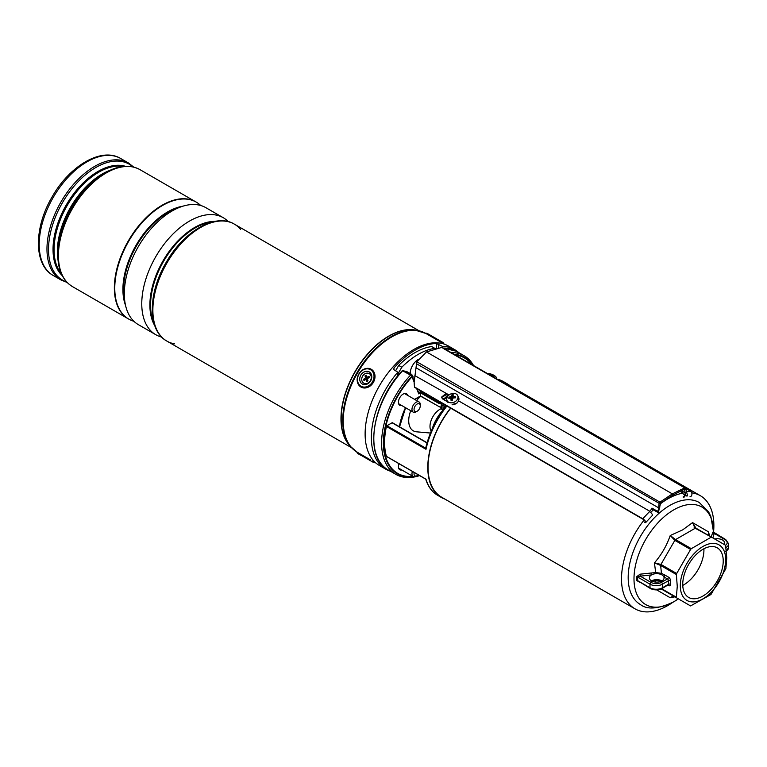 <?xml version="1.0" encoding="UTF-8"?>
<svg xmlns="http://www.w3.org/2000/svg" width="767" height="767" viewBox="0 0 767 767"><rect width="100%" height="100%" fill="white"/><g stroke="black" fill="none" stroke-linecap="round" stroke-linejoin="round"><path stroke-width="1.15" d="M432.109 429.194A29.357 16.951 -60 0 1 442.77 410.383M682.707 493.171A65.32 37.717 120 0 0 667.683 498.943A65.32 37.717 120 0 0 660.253 503.929M653.369 509.834A65.32 37.717 120 0 0 650.665 512.519M644.232 519.873A65.32 37.717 120 0 0 635.028 608.845A65.32 37.717 120 0 0 667.683 605.614A65.32 37.717 120 0 0 672.573 602.498M450.747 408.217A65.32 37.717 120 0 0 441.571 497.16L635.028 608.845M713.617 531.397A65.32 37.717 120 0 0 700.348 495.703A65.32 37.717 120 0 0 691.767 492.865M700.348 495.703L506.891 384.018A65.32 37.717 120 0 0 501.915 381.908M451.092 352.571A68.445 39.52 -60 0 1 464.217 355.773A68.445 39.52 -60 0 1 473.555 365.543M407.67 395.379A6.682 3.854 120 0 0 406.481 393.759A6.682 3.854 120 0 0 403.145 394.094A6.682 3.854 120 0 0 398.782 399.981A6.682 3.854 120 0 0 399.808 405.331A6.682 3.854 120 0 0 401.803 405.551M445.042 499.164A65.684 37.928 -60 0 1 441.389 497.476A65.684 37.928 -60 0 1 450.565 408.111M443.719 409.233L444.112 406.203L446.816 406.146A65.684 37.928 120 0 0 425.992 449.318L386.424 426.471A65.684 37.928 120 0 0 386.424 456.336L425.992 479.183A65.684 37.928 120 0 0 437.756 495.377C432.013 491.983 427.996 486.546 425.695 479.059M500.765 381.247A65.684 37.928 -60 0 1 507.073 383.701A65.684 37.928 -60 0 1 510.362 386.022M441.178 403.365A8.073 4.66 60 0 1 437.66 402.733L420.546 392.848L420.546 395.935L438.216 406.127A9.54 5.513 -120 0 0 441.178 407.047M419.645 475.617A68.445 39.52 -60 0 1 395.772 474.322A68.445 39.52 -60 0 1 410.546 375.101L402.454 370.729M399.013 463.709A6.682 3.854 120 0 0 399.808 469.74A6.682 3.854 120 0 0 401.803 469.96M386.424 426.471L386.923 425.752L425.695 448.139L426.145 447.592M427.027 442.952L392.081 422.77L386.923 425.752M392.081 422.77L392.599 423.068M425.992 449.318L425.695 448.139C429.002 433.997 435.253 420.709 444.419 408.274L446.816 406.146L441.217 403.174L442.032 405.005L442.032 409.214L442.693 409.597M416.634 388.524L418.734 393.902L418.581 392.79L418.734 393.902L420.546 392.848L420.546 391.649L438.187 401.831L438.935 401.4M412.061 376.022A0.738 0.546 158.7 0 1 412.215 376.213L412.215 376.213A0.738 0.546 158.7 0 1 412.052 376.779A66.671 38.494 120 0 0 383.893 443.403A66.671 38.494 120 0 0 412.905 476.365M414.132 382.1L412.052 376.779L410.556 375.092L412.071 375.983L411.745 376.386A67.199 38.791 -60 0 0 383.375 444.055A67.199 38.791 -60 0 0 413.461 476.662M442.856 410.431L441.178 408.562L441.217 403.174M443.719 407.9A2.205 1.275 180 0 1 444.285 408.466M442.032 405.005L444.112 406.203A2.205 1.716 -148.4 0 1 444.438 408.255L444.438 408.255A2.205 1.716 -148.4 0 1 444.429 408.265L444.361 408.801M441.178 408.562L443.23 409.904M651.193 572.949L651.547 574.895L640.224 576.151L640.023 574.186L655.66 572.546L654.443 562.853C661.461 554.771 666.724 545.663 670.224 535.519L682.678 529.872L692.543 522.624L708.324 531.742L708.881 535.356M640.023 574.186L636.476 576.861A1.467 0.825 178.4 0 1 637.674 577.081L637.674 580.677A1.467 0.872 1.6 0 0 636.476 580.398L636.476 576.861M636.476 580.398L640.023 582.431M655.517 582.076L655.66 580.245L651.193 581.194M673.627 596.41L670.224 597.742L656.667 589.881M713.339 532.49L712.773 532.183L711.277 537.025M661.451 581.185L655.66 580.245L655.967 579.67A7.344 4.238 180 0 1 656.552 579.651A7.344 4.238 180 0 1 660.943 580.418A7.344 4.238 180 0 1 661.259 580.552A7.344 4.238 180 0 1 661.806 580.82A7.344 4.238 180 0 1 661.921 580.887M661.643 588.72L676.379 597.225L677.251 586.381L676.379 574.531L660.636 565.452L661.451 573.332L664.884 575.049A1.467 0.844 -60 0 1 663.848 576.851A7.344 4.238 180 0 1 664.078 577.896A7.344 4.238 180 0 1 659.543 581.808A7.344 4.238 180 0 1 651.547 580.887A7.344 4.238 180 0 1 649.4 577.896A7.344 4.238 180 0 1 651.547 574.895A7.344 4.238 180 0 1 655.967 573.678A7.344 4.238 180 0 1 660.943 574.425A7.344 4.238 180 0 1 661.921 574.895A7.344 4.238 180 0 1 663.848 576.851L667.424 578.912A1.467 0.844 60 0 1 668.46 580.715L662.448 584.186L662.448 587.781L668.46 584.31L668.46 580.715A1.467 0.844 0 0 1 670.54 580.715A2.934 1.697 -120 0 0 668.46 577.12A1.467 0.844 -60 0 1 667.424 578.912L661.403 582.393A1.467 0.844 60 0 1 662.448 584.186A8.811 5.081 180 0 1 649.985 584.186L637.674 577.081L640.224 576.151L651.03 582.393A7.344 4.238 0 0 0 661.403 582.393M680.3 585.748A32.07 18.513 -60 0 1 702.975 546.459A32.07 18.513 -60 0 1 725.659 559.555A32.07 18.513 -60 0 1 702.975 598.835A32.07 18.513 -60 0 1 680.3 585.748M690.578 549.45L676.686 573.515L660.943 564.426A1.467 0.844 -60 0 0 660.636 565.452L654.443 562.853L660.943 564.426L674.835 540.361A1.467 0.844 -60 0 1 675.574 539.584L691.307 548.673L690.578 549.45L674.835 540.361L670.224 535.519L675.574 539.584L695.218 528.242A1.467 0.844 -60 0 1 695.957 528.175L711.69 537.255L695.218 528.242L692.543 522.624L695.957 528.175L725.582 545.279L726.761 557.801L725.889 568.635L710.961 594.502L690.578 605.92L661.173 588.941L676.379 597.225M691.307 548.673L710.961 537.331M676.686 573.515L676.379 574.531M702.975 596.026A28.628 16.529 -60 0 1 688.661 597.435A28.628 16.529 -60 0 1 684.279 574.502A28.628 16.529 -60 0 1 702.975 549.277A28.628 16.529 -60 0 1 717.289 547.859A28.628 16.529 -60 0 1 721.68 570.801A28.628 16.529 -60 0 1 702.975 596.026M703.914 548.76A28.628 16.529 -60 0 1 683.694 584.895A28.628 16.529 -60 0 1 682.755 585.403M660.943 588.807L690.578 605.92L674.835 596.831L672.065 596.611L670.224 597.742L674.835 596.831A1.467 0.844 -60 0 0 674.845 596.841M673.014 596.352L672.065 596.611M708.267 533.899L709.849 536.191L708.324 531.742L708.938 535.673M655.967 573.678L655.66 572.546L661.451 573.332A1.467 0.719 -53.4 0 1 660.943 574.425M651.547 580.887A7.344 4.238 180 0 1 653.494 580.082A7.344 4.238 180 0 1 655.967 579.67M651.03 582.393A1.467 0.844 120 0 0 649.985 584.186L649.985 587.781L637.674 580.677L650.291 588.452C654.241 590.36 658.191 590.36 662.142 588.452L668.162 584.837M660.991 580.437A1.467 0.959 -67.6 0 1 661.442 581.146M724.125 544.436A7.344 4.238 0 0 0 724.585 542.959A7.344 4.238 0 0 0 722.437 539.958A7.344 4.238 0 0 0 714.691 538.99M713.761 533.151L714.23 533.42L712.859 537.935M725.601 545.289A7.344 4.238 0 0 0 725.036 539.661L714.23 533.42A1.467 1.189 13.6 0 1 712.773 532.183M457.333 402.589L456.796 403.298L452.127 404.43M658.048 512.519L657.674 511.388A7.344 4.238 120 0 0 658.671 507.869L659.035 503.775A1.467 0.844 -60 0 1 659.984 502.155L416.797 361.756L426.49 351.938L672.352 493.89A3302.539 1906.733 -60 0 1 684.73 487.87L442.952 348.247M645.181 522.011A2.205 0.681 43.2 0 0 644.711 520.735A2.205 0.681 43.2 0 0 642.976 519.201L414.487 387.277L414.132 382.532M414.487 387.277L414.132 382.206L416.797 361.756M682.496 492.74L681.336 492.069A8.073 4.66 120 0 0 681.46 492.146L680.262 491.455M447.851 394.947L446.787 394.372L441.533 397.498M658.191 512.624L651.96 509.029L651.96 508.099A7.344 4.238 -60 0 1 649.812 511.273L458.551 400.844M689.984 496.795A2.934 2.224 -95.2 0 0 691.92 494.379A2.934 2.224 -95.2 0 0 690.521 491.196L685.871 488.512M441.552 347.47L426.49 351.938M657.674 511.388L651.96 508.099M449.04 394.976L414.861 375.619M447.669 401.86L442.473 398.859L441.504 397.181L445.915 393.557M644.385 522.25A2.934 0.901 -136.8 0 0 645.718 522.519A2.934 0.901 -136.8 0 0 645.085 520.803A2.934 0.901 -136.8 0 0 642.775 518.76L414.554 386.999M645.718 522.519L652.42 515.395A2.934 0.901 -136.8 0 0 651.777 513.689A2.934 0.901 -136.8 0 0 649.467 511.637L649.812 511.273M682.055 490.583L682.103 491.11A8.811 5.081 120 0 0 683.761 494.312L686.666 495.99A0.738 0.594 123.1 0 0 687.558 495.664L685.679 488.387A1.467 0.844 -60 0 0 685.382 487.841L442.511 347.614L442.492 346.377L436.337 343.501A68.992 39.836 120 0 0 393.97 367.968L393.941 369.732L397.776 372.196A68.992 39.836 120 0 0 371.353 437.516A68.992 39.836 120 0 0 385.638 469.107A68.992 39.836 120 0 0 390.23 471.13M683.282 497.409A2.934 2.224 -95.2 0 0 685.209 495.156M684.682 494.849A2.205 1.668 84.8 0 1 683.215 496.671M672.88 494.792L672.352 495.099L672.88 494.792L672.352 493.89A3302.539 1906.733 -60 0 0 659.984 502.155L660.54 503.027L660.051 504.044A1.026 0.594 -60 0 1 660.713 502.912A3301.801 1906.302 120 0 0 660.54 503.027M451.667 402.819A5.868 4.449 -25 0 0 457.717 395.619A5.868 4.449 -25 0 0 453.124 393.385A5.868 4.449 -25 0 0 447.075 400.585A5.868 4.449 -25 0 0 451.667 402.819M453.086 395.993L453.633 396.481L453.086 395.993A12.473 2.205 -95 0 1 453.23 394.756A12.099 10.68 -148.5 0 0 452.54 394.784A12.099 10.68 -148.5 0 0 451.868 394.852A12.473 5.11 86.9 0 0 451.36 396.117L452.501 398.284L451.408 399.099M452.07 400.221L450.967 398.639A12.473 3.845 78.6 0 0 451.025 400.297A12.099 1.524 -1.8 0 1 451.705 400.24A12.099 1.524 -1.8 0 1 452.386 400.201A12.473 3.461 -86.8 0 1 452.693 398.514L453.412 397.939A12.473 6.711 1.1 0 1 455.262 397.872A12.099 1.486 -76.2 0 0 455.445 396.721A12.473 7.718 -163 0 0 453.633 396.481L454.045 397.9M452.588 404.775A5.868 4.449 -25 0 0 458.628 397.574L457.717 395.619M450.967 398.639L450.421 398.15L450.967 398.639M451.792 398.859L450.641 396.692A12.473 8.36 -175 0 0 448.992 397.181A12.099 7.67 62.7 0 0 448.81 398.332A12.473 6.069 12 0 1 450.421 398.15M450.641 396.692L451.36 396.117M450.363 398.15L448.992 397.181M453.163 396.251L453.642 397.92L452.501 398.284M452.578 397.987L451.868 394.852M454.956 397.872L455.445 396.721M451.629 399.885L452.185 400.374L451.629 399.885M495.607 378.265A5.868 1.793 16.9 0 0 496.249 377.738A5.868 1.793 16.9 0 0 495.434 376.357A12.473 12.473 0 0 0 487.496 373.587M491.724 375.475L492.059 374.641A12.473 0.93 -69.2 0 0 492.002 374.401A12.099 11.812 8.4 0 0 490.64 373.97A12.473 1.793 104.3 0 0 490.334 374.095L490.113 375.101M492.059 374.641L492.404 375.552M491.446 375.868A12.473 1.131 -66.2 0 1 491.666 375.533L492.385 375.542A12.473 11.486 9.5 0 1 494.044 376.357A12.099 1.486 -43.8 0 0 494.216 375.955A12.473 12.08 -133.8 0 0 492.606 375.034M489.154 374.545A12.473 11.409 34.6 0 1 489.394 374.593L489.94 374.996M489.499 374.622L489.614 374.085A12.473 12.147 -176 0 0 488.09 373.932M489.614 374.085L490.334 374.095M490.286 375.197L490.64 373.97M491.513 375.763L492.002 374.401M458.676 352.571A68.992 39.836 120 0 0 454.63 349.608L448.407 346.013A68.992 39.836 120 0 0 395.235 364.498A68.992 39.836 120 0 0 365.121 433.921A68.992 39.836 120 0 0 379.416 465.511L385.638 469.107M393.538 368.985L393.941 369.732L393.97 367.968M454.63 349.608A68.992 39.836 120 0 0 442.492 346.377M397.776 372.196L397.776 375.935M178.97 244.615A66.058 38.139 120 0 0 156.871 282.898M138.309 324.614L155.749 334.68L138.309 324.614A67.525 38.983 120 0 1 138.309 246.638A67.525 38.983 120 0 1 205.824 207.656L223.274 217.723A67.525 38.983 120 0 0 223.264 217.723A67.525 38.983 120 0 0 155.749 256.715A67.525 38.983 120 0 0 155.749 334.68L155.749 334.68A67.525 38.983 120 0 0 161.655 337.068M128.482 318.938L128.482 318.938A67.525 38.983 120 0 1 128.482 240.972A67.525 38.983 120 0 1 196.007 201.989L196.285 202.143A67.525 38.983 120 0 0 128.76 241.126A67.525 38.983 120 0 0 128.76 319.101L128.76 319.101A67.525 38.983 120 0 0 133.87 321.268M240.637 229.448A67.525 38.983 120 0 0 234.366 224.137L234.366 224.137A67.525 38.983 120 0 0 166.851 263.119A67.525 38.983 120 0 0 166.851 341.085L351.612 447.755L166.851 341.085A67.525 38.983 120 0 0 174.588 343.856M234.366 224.137L419.127 330.807L234.366 224.137C215.546 212.526 183.495 231.519 166.055 262.64C147.81 293.31 147.369 330.587 166.851 341.085L166.851 341.085M372.331 460.996L376.041 463.134L372.331 460.996M440.958 342.14L444.668 344.278L440.958 342.14M67.151 282.467L60.957 279.955L53.191 275.468C33.46 264.711 33.959 227.636 51.993 197.1C69.356 165.988 101.436 146.737 120.716 158.52L120.716 158.52A67.525 38.983 120 0 0 53.191 197.502A67.525 38.983 120 0 0 53.191 275.468L60.957 279.955A67.525 38.983 -60 0 1 60.957 201.98A67.525 38.983 -60 0 1 128.482 162.997L133.746 167.11M120.716 158.52L128.482 162.997L120.716 158.52M57.784 254.759A66.873 38.609 -60 0 1 105.079 172.853L102.826 174.147A63.699 36.778 120 0 0 57.784 252.161L57.784 254.759C57.908 269.946 62.779 280.549 72.414 286.57L128.338 318.861A67.525 38.983 -60 0 1 128.338 240.886A67.525 38.983 -60 0 1 195.863 201.903L195.863 201.903A67.525 38.983 -60 0 1 195.93 201.942L139.939 169.622A67.525 38.983 120 0 0 72.414 208.605A67.525 38.983 120 0 0 72.414 286.57L128.348 318.861A67.525 38.983 -60 0 1 128.338 318.861A67.525 38.983 -60 0 0 128.415 318.899L128.348 318.861M200.714 205.489A67.525 38.983 120 0 0 196.285 202.143L196.007 201.989M228.288 221.653A67.525 38.983 120 0 0 223.274 217.723M362.839 456.317L371.794 461.485L362.839 456.317M359.8 378.035A6.97 5.695 -60 0 0 364.776 384.631A6.97 5.695 -60 0 0 371.717 377.882A6.97 5.695 -60 0 0 366.741 371.286A6.97 5.695 -60 0 0 359.8 378.035M431.217 431.217A13.94 8.053 -60 0 1 430.009 427.085A13.94 8.053 -60 0 1 441.178 408.696M430.46 433.048L416.51 431.811A22.022 12.713 -60 0 1 408.744 421.773A22.022 12.713 -60 0 1 410.738 410.709M416.615 400.537A22.022 12.713 -60 0 1 420.747 396.29M415.436 411.63A4.401 2.541 120 0 0 417.152 411.227A4.401 2.541 120 0 0 420.268 405.839A4.401 2.541 120 0 0 418.878 403.643A4.401 2.541 120 0 0 414.563 407.152A4.401 2.541 120 0 0 415.436 411.63M417.152 411.227L416.117 411.831A5.868 3.394 -60 0 1 413.825 412.358A5.868 3.394 -60 0 1 413.183 412.119A5.868 3.394 -60 0 1 412.905 405.858A5.868 3.394 -60 0 1 418.408 401.716A5.868 3.394 -60 0 1 419.05 401.946A5.868 3.394 -60 0 1 420.268 404.64L420.268 405.839M414.228 472.501A4.401 2.541 120 0 0 417.152 475.636L416.117 476.24A5.868 3.394 -60 0 1 413.183 476.528A5.868 3.394 -60 0 1 412.406 471.446M417.152 475.636A4.401 2.541 120 0 0 418.226 474.802L425.714 479.126M418.398 359.368A11.38 6.567 120 0 0 418.312 359.416A11.38 6.567 120 0 0 410.23 373.577M435.416 348.707L431.706 346.559A66.058 38.139 120 0 0 398.696 365.428L395.58 370.787M434.822 348.362A66.058 38.139 120 0 0 401.812 367.23L397.776 374.162M401.812 367.23L398.696 365.428M409.856 374.162A6.241 3.605 -60 0 1 411.63 374.382L406.855 371.631A6.241 3.605 120 0 0 405.081 371.401M365.025 373.73A5.503 4.497 120 0 1 371.027 375.916A5.503 4.497 120 0 1 367.959 383.04A5.503 4.497 120 0 1 361.957 380.854A5.503 4.497 120 0 1 365.025 373.73M369.406 377.517L369.013 376.281L367.863 376.904A1.17 0.959 120 0 1 366.588 376.444L366.214 375.255L365.006 375.916L365.38 377.096A1.17 0.959 120 0 1 364.718 378.62L363.577 379.243L363.961 380.48L365.111 379.857A1.17 0.959 120 0 1 366.396 380.327L366.76 381.506L367.978 380.844L367.604 379.665A1.17 0.959 120 0 1 368.256 378.15L369.406 377.517M365.658 379.732L366.712 379.79A1.687 1.381 120 0 1 367.767 380.643L367.853 380.911M364.967 379.943L363.577 379.243M366.655 376.597L366.751 377.422A1.687 1.381 120 0 1 365.811 379.598L365.581 379.732M366.521 376.674L365.006 375.916M368.4 378.064A1.687 1.381 120 0 1 367.278 377.556L366.693 376.674M464.217 355.773L456.432 351.276A68.445 39.52 120 0 0 443.307 348.074M454.064 354.287A67.199 38.791 -60 0 1 472.357 364.843M448.772 394.823A65.684 37.928 120 0 0 444.17 399.837M507.073 383.701L503.44 381.602A65.684 37.928 120 0 0 497.131 379.147M402.761 370.605A68.445 39.52 120 0 0 387.987 469.826C363.539 457.707 372.043 401.889 402.435 370.538A0.738 0.738 0 0 1 403.337 370.394L402.761 370.605M417.018 475.722A66.671 38.494 120 0 0 418.983 475.233M471.504 364.354A66.671 38.494 120 0 0 455.214 354.948M399.406 426.749A45.579 26.318 -60 0 1 405.503 407.68M414.592 399.377L420.546 395.935M418.667 392.742L420.546 391.649M442.904 399.108L445.196 397.785M414.142 381.161L412.215 376.213A0.738 0.738 0 0 0 412.071 375.983L403.461 370.547L410.882 374.833M437.66 402.733L438.187 401.831A7.344 4.238 -120 0 0 440.881 402.512M438.216 406.127L420.546 396.175L414.803 399.502M419.338 475.444A67.199 38.791 -60 0 1 416.136 476.23M713.598 532.519A56.298 32.502 120 0 0 673.79 509.844A56.298 32.502 120 0 0 633.993 578.788A56.298 32.502 120 0 0 673.79 601.769A56.298 32.502 120 0 0 678.335 598.845L673.503 601.97C658.259 609.036 647.223 609.88 640.378 604.521A58.896 34.007 -60 0 1 631.356 557.321A58.896 34.007 -60 0 1 669.831 505.424A58.896 34.007 -60 0 1 699.274 502.51L708.564 511.79L710.865 516.517L713.626 532.547M664.884 575.049L668.46 577.12M670.54 580.715L670.54 584.31A2.934 1.697 -120 0 1 668.46 585.509L667.856 585.154M650.291 588.452A1.467 0.844 120 0 1 649.985 587.781A8.811 5.081 0 0 0 662.448 587.781A1.467 0.844 60 0 1 662.142 588.452M668.258 584.905A1.467 0.844 -60 0 1 668.46 585.509M670.54 584.31A1.467 0.844 180 0 0 668.46 584.31A1.467 0.844 60 0 1 668.162 584.981M726.445 550.821A8.811 5.081 0 0 0 728.65 547.456L728.65 543.861A8.811 5.081 180 0 1 726.081 547.446M713.329 532.595L713.281 532.01L725.764 539.594A1.467 0.844 120 0 0 725.036 539.661M690.521 491.196L686.187 491.589M685.209 488.79L684.73 487.87A1.467 0.844 -60 0 1 685.382 487.841L685.899 488.675L685.209 488.79A3301.801 1906.302 120 0 0 685.036 488.867A1.026 0.594 -60 0 1 685.708 489.231L685.688 489.049M660.071 503.833L416.299 363.635M659.754 507.428L658.671 507.869L416.126 367.834M642.775 518.76L649.467 511.637M686.666 495.99A8.811 5.081 -60 0 1 685.008 492.788L684.672 489.308L685.708 489.231M682.103 491.11L685.008 492.788L686.254 492.356M684.48 489.193L685.036 488.867M447.142 394.545L447.142 393.883M436.337 348.477L436.337 343.501M438.379 344.076L438.379 348.026M212.219 222.008A63.115 36.442 120 0 0 163.62 261.259A63.115 36.442 120 0 0 153.927 322.974M154.781 325.697A63.316 36.557 -60 0 1 163.007 260.905A63.316 36.557 -60 0 1 215.009 221.385M178.385 207.838A63.115 36.442 120 0 0 124.743 300.76M125.558 305.448A63.316 36.557 -60 0 1 136.018 245.315A63.316 36.557 -60 0 1 182.853 206.198M349.579 445.387A67.525 38.983 -60 0 1 354.968 371.727A67.525 38.983 -60 0 1 416.069 330.241M426.059 333.53L414.803 330.031A67.573 39.012 120 0 0 355.169 371.851A67.573 39.012 120 0 0 348.774 444.4L350.414 446.394A68.503 39.548 -60 0 1 356.895 372.848A68.503 39.548 -60 0 1 417.353 330.452A68.503 39.548 -60 0 1 421.984 331.68M353.798 449.788A68.503 39.548 -60 0 1 350.414 446.394L357.432 452.396M425.829 333.405A68.627 39.616 120 0 0 357.432 373.155A68.627 39.616 120 0 0 357.201 452.262M133.036 166.938A66.873 38.609 120 0 0 129.259 164.196A66.873 38.609 120 0 0 62.376 202.804A66.873 38.609 120 0 0 62.376 280.032A66.873 38.609 120 0 0 66.643 281.93M62.271 275.641A63.699 36.778 -60 0 1 66.221 205.019A63.699 36.778 -60 0 1 125.405 166.295M123.266 166.458A63.268 36.528 120 0 0 67.17 205.575A63.268 36.528 120 0 0 61.35 273.704M58.014 259.994A63.268 36.528 -60 0 1 109.729 170.427M369.742 460.305L358.515 453.824L369.742 460.305M375.025 462.501L374.085 462.808L361.765 455.694C357.968 453.872 356.454 452.722 357.221 452.223L370.413 459.845M443.489 343.645L425.81 333.434L426.816 333.166L443.23 342.648L443.604 343.712M426.922 333.233L443.23 342.648M373.913 377.853A9.54 7.795 -60 0 0 367.105 368.822A9.54 7.795 -60 0 0 357.604 378.064A9.54 7.795 -60 0 0 364.411 387.095A9.54 7.795 -60 0 0 373.913 377.853M357.374 378.083A10.278 8.389 120 0 1 371.257 369.272A10.278 8.389 120 0 1 374.9 378.064A10.278 8.389 120 0 1 360.989 387.067A10.278 8.389 120 0 1 357.345 378.284M412.914 378.006A5.647 3.26 120 0 0 411.064 374.89M367.767 380.643L366.396 380.327M365.811 379.598L364.718 378.62M366.751 377.422L365.38 377.096M368.869 377.815L367.863 376.904M456.432 351.276L443.192 348.007M441.389 497.476L437.756 495.377M395.772 474.322L387.987 469.826M427.094 442.732L392.445 422.732M425.762 479.154L386.558 456.518M418.792 393.059L417.133 388.811M399.569 426.845L405.618 407.756M438.369 406.462L441.178 407.45M443.652 399.54L448.264 394.535M497.006 379.08L503.44 381.602M709.849 536.191L693.982 527.034M728.65 547.456L725.764 551.722M725.764 539.594L728.65 543.861M414.132 382.206L414.132 382.858M672.707 495.137L684.605 489.183M672.736 495.118L660.598 503.229L658.316 512.682M447.995 402.541L447.075 400.585M452.108 400.106L450.881 398.351M453.613 397.92L453.096 396.127M496.019 378.505L496.249 377.738M205.824 207.656L223.264 217.723M195.863 201.903L139.939 169.622C129.901 164.282 118.281 165.365 105.079 172.853M371.631 369.483L371.257 369.272C364.392 367.125 359.723 370.087 357.24 378.169C356.789 382.187 358.036 385.159 360.989 387.067L361.353 387.277M404.487 393.538L419.05 401.946M398.619 403.71L413.183 412.119M398.619 468.119L413.183 476.528M414.257 379.473L413.269 378.917M413.039 378.323L412.972 376.338L411.63 374.382"/></g></svg>

